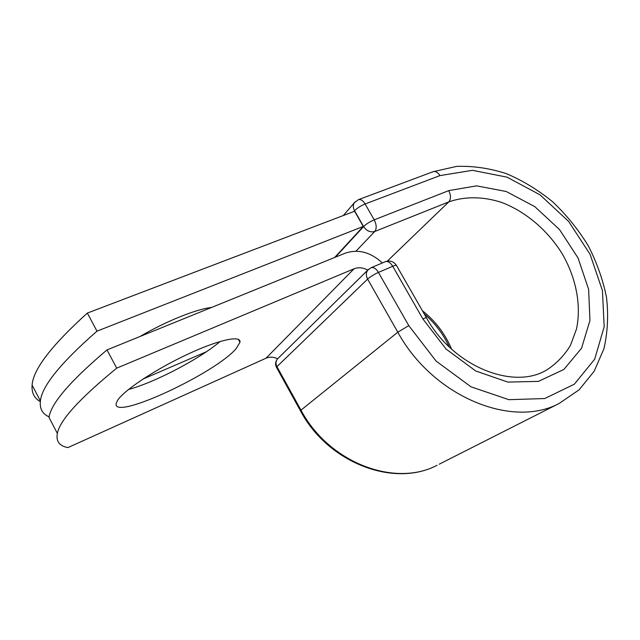 <?xml version="1.0" encoding="UTF-8"?>
<svg xmlns="http://www.w3.org/2000/svg" width="640" height="640" viewBox="0 0 640 640"><rect width="100%" height="100%" fill="white"/><g stroke="black" fill="none" stroke-linecap="round" stroke-linejoin="round"><path stroke-width="0.96" d="M208.384 307.928L207.064 309.28M117.68 400.216L116.168 403.408C112.152 421.68 216.632 372.672 236.32 348.352L239.968 342.28C241.464 334.976 219.128 339.504 187.632 354.272C156.168 368.944 124.168 390.144 117.68 400.216M128.512 389.488C155.28 382.256 199.968 358.728 220.2 341.432M106.992 349.92L116.712 368.152C79.56 398.56 59.776 420.312 57.36 433.416L49.008 417.424C50.96 403.472 70.288 380.968 106.992 349.92L345.208 253.184C358.192 248.864 370.576 252.12 382.36 262.952M57.36 433.416C55.864 441.304 59.392 446.032 67.936 447.584L266 358.216C269.752 356.64 273.616 356.84 277.6 358.824L368.336 269.536M116.712 368.152L354.056 268.784C358.432 267.096 363 267.536 367.776 270.088M363.272 226.432L96.984 331.16L87.344 313.08L354.592 211.232L363.272 226.432L334.664 257.464M139.992 336.512C165.768 321.304 196.576 308.992 211.528 307.464M87.344 313.08C51.56 345.432 33.144 369.432 32.112 385.096C31.488 392.752 34.224 398.264 40.32 401.624M96.984 331.16C60.752 362.872 41.896 386.144 40.408 400.968C39.528 408.664 42.432 413.96 49.12 416.856M206.4 351.736L142.856 379.136M354.056 268.784L266 358.216M300.48 410.848L300.976 410.144L276.952 366.64L276.568 367.528M408.784 325.632L436.072 361.064L471.016 386.816L508.864 399.68L544.712 398.536L574.312 384.232L594.68 359.2L604.176 326.76L602.432 290.584L590.096 254.344L568.608 221.416L540.032 194.824L506.96 177.136L472.448 170.328L439.952 175.608C437.848 172.328 435.56 171.032 433.088 171.712L456.616 166.392C473.176 165.824 489.816 168.264 506.552 173.712C523 180.744 538.456 190.176 552.928 202.032C566.56 215.04 578.328 229.608 588.224 245.736C596.848 262.48 602.952 279.736 606.536 297.52C608.552 315.272 607.672 332.36 603.912 348.768L594.2 371.216L579.088 389.848L559.152 403.456C512 428.872 432.88 396.528 397.8 332.192L367.616 279.096L276.952 366.64C275.576 363.872 275.696 361.368 277.312 359.136C275.368 361.68 275.088 364.408 276.456 367.32L300.408 410.72C327.96 462.992 394.096 488.024 437.112 465.264C394.936 487.72 328.72 462.704 300.976 410.144L397.8 332.192L408.784 325.632L378.432 272.4C373.976 274.44 370.368 276.672 367.616 279.096C365.872 275.72 365.912 272.752 367.736 270.168L368.608 269.28M426.408 317.72L396.608 265.68C396.592 265.016 395.312 265.208 392.744 266.28L378.432 272.4C376.032 268.56 373.576 267.008 371.064 267.728L367.736 270.168L277.592 358.816M422.888 318.96C425.416 317.792 426.632 317.448 426.536 317.936C453.728 367.376 514.768 390.488 547.32 369.552C556.8 363.28 564.504 355.224 570.44 345.392L576.52 328.952C581.496 305.256 576.104 277.896 562.256 253.832C547.592 230.184 525.488 211.4 501.328 202.328C483.096 196.48 464.848 196.224 448.776 201.904C451.048 199.032 451.032 195.28 448.728 190.64L476.552 185.848L506.256 191.504L534.824 206.656L559.544 229.6L578.08 258.056L588.624 289.36L589.944 320.48L581.552 348.232L563.88 369.456L538.424 381.384L507.824 382.088L475.664 370.96L446.048 349.016L422.888 318.96L392.744 266.28C390.352 262.48 387.888 260.952 385.344 261.696L371.064 267.728M439.216 464.2L559.152 403.456M422.424 310.768C435.424 321.072 445.152 333.864 451.6 349.168M433.088 171.712L358.36 199.688C360.704 199.072 362.952 200.496 365.112 203.968L374.208 219.84C376.624 224.72 376.808 228.6 374.768 231.48L448.776 201.904L387.32 261.12M439.952 175.608L365.112 203.968C360.712 205.808 357.2 208.064 354.56 210.744L353.904 211.496M448.728 190.64L374.208 219.84C369.824 221.712 366.288 223.96 363.608 226.576L354.56 210.744C353.008 207.824 352.912 205.192 354.272 202.848L355.168 201.776M335.376 257.176L363.608 226.576C366.672 231.032 370.392 232.664 374.768 231.48L355.968 251.2M238.352 339.336L239.968 342.28M424.16 313.8C434.944 323.048 443.328 334.12 449.304 347.024M32.112 385.096L40.408 400.968M396.408 265.344C393.608 261.384 389.92 260.168 385.344 261.696M343.296 215.536L354.272 202.848L358.36 199.688"/></g></svg>
